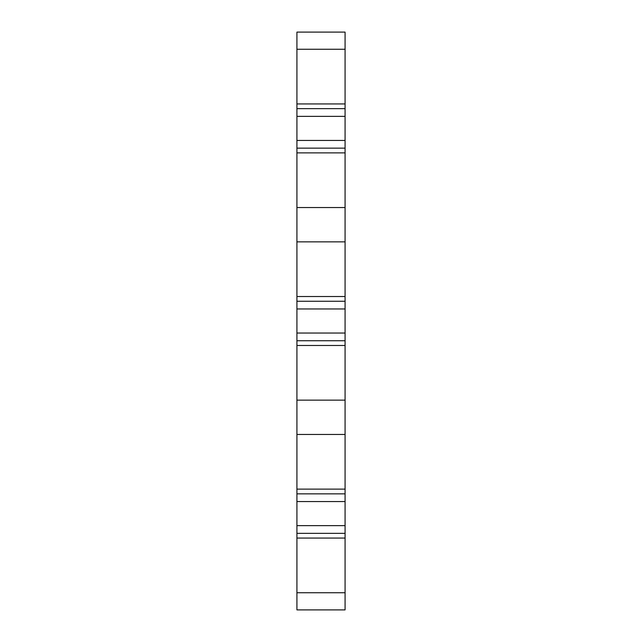 <?xml version="1.0" encoding="UTF-8"?>
<svg xmlns="http://www.w3.org/2000/svg" width="642" height="642" viewBox="0 0 642 642"><rect width="100%" height="100%" fill="white"/><g stroke="black" fill="none" stroke-linecap="round" stroke-linejoin="round"><path stroke-width="0.96" d="M296.925 592.751L296.925 609.9L345.075 609.9L345.075 32.1L296.925 32.1L296.925 592.751L345.075 592.751M345.075 533.341L296.925 533.341M345.075 493.858L296.925 493.858M345.075 434.449L296.925 434.449M345.075 400.151L296.925 400.151M345.075 340.742L296.925 340.742M345.075 301.258L296.925 301.258M345.075 241.849L296.925 241.849M345.075 207.551L296.925 207.551M345.075 148.142L296.925 148.142M345.075 108.659L296.925 108.659M345.075 609.9L296.925 609.9M345.075 538.068L296.925 538.068M345.075 525.638L296.925 525.638M345.075 501.562L296.925 501.562M345.075 489.124L296.925 489.124M345.075 345.476L296.925 345.476M345.075 333.038L296.925 333.038M345.075 308.962L296.925 308.962M345.075 296.524L296.925 296.524M345.075 152.876L296.925 152.876M345.075 140.438L296.925 140.438M345.075 116.362L296.925 116.362M345.075 103.932L296.925 103.932M345.075 49.249L296.925 49.249M296.925 32.1L345.075 32.1"/></g></svg>
